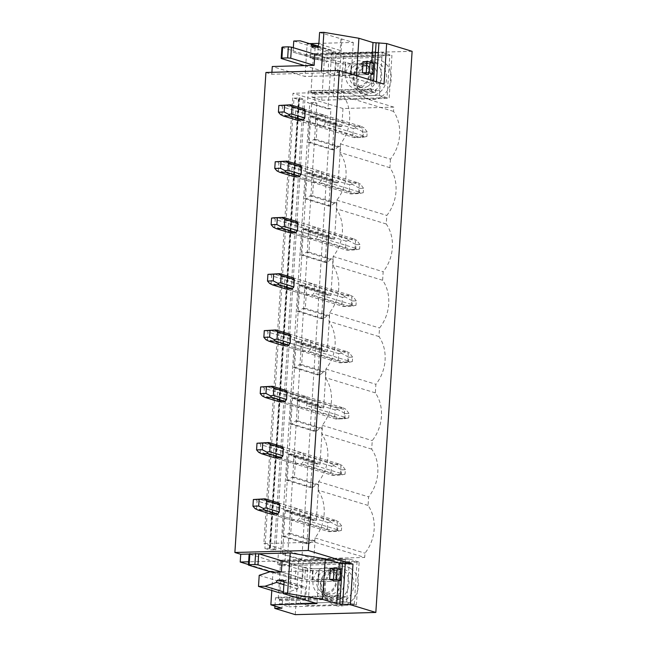 <?xml version="1.0" encoding="UTF-8"?>
<svg xmlns="http://www.w3.org/2000/svg" width="647" height="647" viewBox="0 0 647 647"><rect width="100%" height="100%" fill="white"/><g stroke="black" fill="none" stroke-linecap="round" stroke-linejoin="round"><path stroke-width="0.49" stroke-dasharray="3.23 2.43" d="M412.115 51.323L331.563 53.523L327.98 108.922L330.94 108.842L301.817 559.162L298.857 559.243L295.275 614.65M340.451 143.885L390.456 159.138A37.049 31.072 107 0 0 393.538 111.405L393.821 107.127L342.983 108.518L341.818 126.464L339.303 126.537L336.076 123.86L334.159 123.909L332.485 149.837L334.394 149.789L337.985 146.926L340.5 146.853L338.179 182.753L335.664 182.826L332.437 180.149L330.52 180.198L328.846 206.126L330.754 206.078L334.345 203.215L336.861 203.142L334.539 239.05L332.024 239.115L328.789 236.438L326.881 236.495L325.206 262.423L327.115 262.367L330.706 259.504L333.221 259.439L330.9 295.339L328.385 295.404L325.15 292.727L323.241 292.784L321.567 318.712L323.476 318.656L327.067 315.793L329.582 315.728L327.261 351.628L324.745 351.693L321.51 349.016L319.602 349.073L317.928 375.001L319.836 374.945L323.427 372.082L325.942 372.017L323.621 407.917L321.106 407.982L317.871 405.305L315.962 405.362L314.288 431.29L316.197 431.242L319.788 428.371L322.303 428.306L319.982 464.206L317.467 464.279L314.232 461.602L312.323 461.651L310.641 487.579L312.558 487.531L316.148 484.668L318.664 484.595L316.334 520.495L313.827 520.568L310.592 517.891L308.684 517.94L307.002 543.868L308.918 543.82L312.509 540.957L315.016 540.884L313.86 558.838L364.698 557.447L314.693 542.194L263.855 543.585L292.978 93.265L343.816 91.874L343.541 96.152A37.049 31.072 107 0 1 340.451 143.885L339.901 152.441A37.049 31.072 107 0 1 336.812 200.174L336.262 208.73A37.049 31.072 107 0 1 333.173 256.471L332.615 265.019A37.049 31.072 107 0 1 329.533 312.76L328.975 321.308A37.049 31.072 107 0 1 325.894 369.049L325.336 377.597A37.049 31.072 107 0 1 322.255 425.338L321.696 433.894A37.049 31.072 107 0 1 318.607 481.627L318.057 490.183A37.049 31.072 107 0 1 314.968 537.916L314.693 542.194M390.456 159.138L389.898 167.694A37.049 31.072 107 0 1 386.817 215.435L386.259 223.983A37.049 31.072 107 0 1 383.178 271.724L382.62 280.272A37.049 31.072 107 0 1 379.53 328.013L378.98 336.561A37.049 31.072 107 0 1 375.891 384.302L375.341 392.858A37.049 31.072 107 0 1 372.251 440.591L371.702 449.147A37.049 31.072 107 0 1 368.612 496.88L368.062 505.436A37.049 31.072 107 0 1 364.973 553.169L364.698 557.447M381.156 96.848A20.211 16.951 107 0 1 358.325 89.545A20.211 16.951 107 0 1 366.93 62.298A20.211 16.951 107 0 1 389.753 69.601A20.211 16.951 107 0 1 381.156 96.848M350.658 568.454A20.211 16.951 107 0 1 355.753 595.337A20.211 16.951 107 0 1 331.903 603.91A20.211 16.951 107 0 1 326.8 577.035A20.211 16.951 107 0 1 350.658 568.454M298.857 559.243L282.48 554.253L301.817 559.162M315.21 94.179L375.462 92.529L372.365 91.583L312.113 93.233L315.21 94.179L314.677 102.485L316.901 103.164L309.727 103.358L280.612 553.678L278.388 552.999L277.644 564.524L281.736 565.777L282.043 560.957L291.757 563.917L288.983 606.797L279.278 603.837L279.585 599.017L275.493 597.771L274.959 606.069M309.727 103.358L307.511 102.679L314.677 102.485M331.563 53.523L311.094 47.28L310.406 57.915L314.499 59.168L314.806 54.348L324.519 57.308L321.745 100.188L312.032 97.228L312.347 92.408L308.255 91.154L307.511 102.679M327.98 108.922L311.603 103.932L282.48 554.253M316.901 103.164L287.778 553.484L280.612 553.678M330.52 180.198L306.249 172.798L304.575 198.726L306.484 198.678L310.075 195.806L312.59 195.742L313.908 175.353L311.393 175.418L308.166 172.741L306.249 172.798M328.846 206.126L304.575 198.726M326.881 236.495L302.61 229.087L300.936 255.015L302.845 254.967L306.435 252.104L308.951 252.031L310.269 231.642L307.754 231.715L304.527 229.038L302.61 229.087M325.206 262.423L300.936 255.015M323.241 292.784L298.971 285.376L297.296 311.304L299.205 311.256L302.796 308.393L305.311 308.32L306.629 287.931L304.114 288.004L300.879 285.327L298.971 285.376M321.567 318.712L297.296 311.304M319.602 349.073L295.331 341.665L293.657 367.593L295.566 367.545L299.157 364.682L301.672 364.609L302.99 344.22L300.475 344.293L297.24 341.616L295.331 341.665M317.928 375.001L293.657 367.593M315.962 405.362L291.692 397.954L290.018 423.882L291.926 423.834L295.517 420.971L298.032 420.906L299.351 400.517L296.836 400.582L293.601 397.905L291.692 397.954M314.288 431.29L290.018 423.882M312.323 461.651L288.052 454.251L286.37 480.179L288.287 480.123L291.878 477.26L294.393 477.195L295.711 456.806L293.196 456.871L289.961 454.194L288.052 454.251M310.641 487.579L286.37 480.179M308.684 517.94L284.413 510.54L282.731 536.468L284.648 536.412L288.238 533.549L290.746 533.484L292.064 513.095L289.557 513.16L286.322 510.483L284.413 510.54M307.002 543.868L282.731 536.468M278.388 552.999L285.553 552.805L287.778 553.484M285.553 552.805L285.02 561.119L281.914 560.173L342.166 558.523A2.248 1.181 -91.6 0 0 341.964 558.498A2.248 1.181 -91.6 0 0 340.856 560.383L338.575 595.62A2.248 1.181 -91.6 0 0 339.602 598.192L342.7 599.138L282.448 600.788L279.35 599.842A2.248 1.181 -91.6 0 1 278.323 597.27L280.604 562.033A2.248 1.181 -91.6 0 1 281.712 560.14A2.248 1.181 -91.6 0 1 281.914 560.173M282.448 600.788L281.971 608.212M318.542 570.581L336.222 570.096L335.51 581.176L317.831 581.661L318.542 570.581L272.977 572.021L271.789 590.476M272.977 572.021L248.456 564.54M265.925 72.472L271.772 74.259L321.276 72.909L356.287 78.821L370.383 83.123L370.585 80.01M271.902 72.31L271.772 74.259M311.094 47.28L318.259 47.085L307.147 43.689L305.028 76.492L272.274 66.504M318.259 47.085L317.774 54.51L314.677 53.564L374.928 51.914L378.026 52.86L377.824 56.071L381.916 57.324L382.223 52.504L391.936 55.464L389.162 98.344L379.449 95.384L379.765 90.564L375.672 89.318L375.462 92.529M312.113 93.233A2.248 1.181 -91.6 0 1 311.086 90.661L313.366 55.424A2.248 1.181 -91.6 0 1 314.474 53.531A2.248 1.181 -91.6 0 1 314.677 53.564M334.159 123.909L309.889 116.509L308.215 142.437L310.123 142.38L313.714 139.517L316.229 139.453L317.548 119.064L315.032 119.129L311.805 116.452L309.889 116.509M332.485 149.837L308.215 142.437M275.784 549.829L270.228 548.13L264.89 548.47L269.281 549.813L275.784 549.829L304.907 99.509L299.351 97.81L294.013 98.15L264.89 548.47M294.013 98.15L298.396 99.492L304.907 99.509M298.396 99.492L269.281 549.813M337.888 526.124L341.713 526.019L341.422 530.451L337.605 530.556L337.888 526.124L330.439 522.032L329.533 520.6L335.874 520.431L278.267 502.856L271.926 503.034A6.737 5.653 -73 0 0 270.203 504.943L269.726 512.287A6.737 5.653 -73 0 0 271.214 514.114L291.393 520.269A6.737 5.653 107 0 1 289.905 518.441L290.374 511.098A6.737 5.653 107 0 1 292.104 509.189L298.445 509.011A6.737 5.653 107 0 1 299.933 510.831L337.362 522.25L336.885 529.602L337.944 531.211L328.822 531.68L271.214 514.114M341.527 469.835L345.352 469.73L345.061 474.162L341.244 474.267L341.527 469.835L334.078 465.743L333.173 464.311L339.513 464.142L281.906 446.567L275.573 446.737A6.737 5.653 -73 0 0 273.843 448.646L273.366 455.998A6.737 5.653 -73 0 0 274.854 457.817L295.032 463.98A6.737 5.653 107 0 1 293.544 462.152L294.021 454.809A6.737 5.653 107 0 1 295.744 452.892L302.084 452.722A6.737 5.653 107 0 1 303.572 454.542L341.001 465.961L340.524 473.313L341.584 474.922L332.461 475.391L274.854 457.817M345.166 413.546L348.992 413.441L348.709 417.873L344.883 417.978L345.166 413.546L337.726 409.446L336.812 408.022L343.153 407.853L285.545 390.278L279.213 390.448A6.737 5.653 -73 0 0 277.482 392.357L277.005 399.709A6.737 5.653 -73 0 0 278.493 401.528L298.671 407.683L305.012 407.513A6.737 5.653 107 0 0 306.735 405.604L307.212 398.253L287.033 392.098L344.641 409.672L344.164 417.024L345.223 418.633L336.1 419.102L278.493 401.528M348.806 357.257L352.631 357.152L352.348 361.584L348.523 361.689L348.806 357.257L341.365 353.157L340.459 351.733L346.792 351.564L289.185 333.989L282.852 334.159A6.737 5.653 -73 0 0 281.122 336.068L280.644 343.42A6.737 5.653 -73 0 0 282.132 345.239L302.311 351.394A6.737 5.653 107 0 1 300.823 349.574L301.3 342.223A6.737 5.653 107 0 1 303.031 340.314L309.363 340.144A6.737 5.653 107 0 1 310.851 341.964L348.28 353.383L347.811 360.735L348.862 362.344L339.74 362.813L282.132 345.239M352.453 300.96L356.271 300.855L355.987 305.295L352.162 305.392L352.453 300.96L345.005 296.868L344.099 295.444L350.431 295.267L292.832 277.7L286.492 277.87A6.737 5.653 -73 0 0 284.761 279.779L284.284 287.131A6.737 5.653 -73 0 0 285.772 288.95L305.95 295.105A6.737 5.653 107 0 1 304.462 293.285L304.939 285.934A6.737 5.653 107 0 1 306.67 284.025L313.002 283.855A6.737 5.653 107 0 1 314.491 285.675L351.919 297.094L351.45 304.438L352.502 306.047L343.379 306.524L285.772 288.95M356.093 244.671L359.91 244.566L359.627 248.998L355.801 249.103L356.093 244.671L348.644 240.579L347.738 239.155L354.071 238.978L296.472 221.403L290.131 221.581A6.737 5.653 -73 0 0 288.4 223.49L287.923 230.842A6.737 5.653 -73 0 0 289.411 232.661L309.589 238.816A6.737 5.653 107 0 1 308.101 236.996L308.579 229.645A6.737 5.653 107 0 1 310.309 227.736L316.642 227.566A6.737 5.653 107 0 1 318.13 229.386L355.559 240.805L355.09 248.149L356.141 249.758L347.018 250.235L289.411 232.661M359.732 188.382L363.549 188.277L363.266 192.709L359.441 192.814L359.732 188.382L352.283 184.29L351.378 182.866L357.718 182.689L300.111 165.114L293.77 165.292A6.737 5.653 -73 0 0 292.04 167.201L291.562 174.553A6.737 5.653 -73 0 0 293.051 176.372L313.229 182.527A6.737 5.653 107 0 1 311.741 180.707L312.218 173.356A6.737 5.653 107 0 1 313.949 171.447L320.289 171.269A6.737 5.653 107 0 1 321.777 173.097L359.206 184.508L358.729 191.86L359.781 193.469L350.658 193.946L293.051 176.372M363.371 132.093L367.189 131.988L366.906 136.42L363.08 136.525L363.371 132.093L355.923 128.001L355.017 126.569L361.358 126.4L303.75 108.825L297.41 109.003A6.737 5.653 -73 0 0 295.679 110.912L295.21 118.255A6.737 5.653 -73 0 0 296.69 120.083L316.868 126.238L323.209 126.06L303.031 119.905L360.638 137.479L354.297 137.657L296.69 120.083M311.603 103.932L330.94 108.842M361.358 126.4L364.035 127.774L362.846 128.219L362.369 135.571L324.94 124.151A6.737 5.653 107 0 1 323.209 126.06M324.94 124.151L325.417 116.8L305.238 110.645L362.846 128.219M303.75 108.825L323.929 114.98A6.737 5.653 107 0 1 325.417 116.8M295.21 118.255L315.38 124.418A6.737 5.653 107 0 0 316.868 126.238M295.679 110.912L315.857 117.067L315.38 124.418M297.41 109.003L317.588 115.158A6.737 5.653 107 0 0 315.857 117.067M323.929 114.98L317.588 115.158M285.545 390.278L305.724 396.433A6.737 5.653 107 0 1 307.212 398.253M305.724 396.433L299.383 396.603A6.737 5.653 107 0 0 297.66 398.512L297.183 405.863A6.737 5.653 107 0 0 298.671 407.683M295.032 463.98L301.373 463.802A6.737 5.653 107 0 0 303.095 461.893L303.572 454.542M291.393 520.269L297.725 520.091A6.737 5.653 107 0 0 299.456 518.182L299.933 510.831M347.811 360.735L290.204 343.161L310.382 349.315L310.851 341.964M302.311 351.394L308.651 351.224A6.737 5.653 107 0 0 310.382 349.315M358.729 191.86L301.122 174.286L321.3 180.44L321.777 173.097M313.229 182.527L319.569 182.349A6.737 5.653 107 0 0 321.3 180.44M305.95 295.105L312.291 294.935A6.737 5.653 107 0 0 314.021 293.026L314.491 285.675M355.09 248.149L297.483 230.575L317.661 236.737L318.13 229.386M309.589 238.816L315.93 238.646A6.737 5.653 107 0 0 317.661 236.737M393.821 107.127L343.816 91.874M393.538 111.405L343.541 96.152M340.5 146.853L316.229 139.453M341.818 126.464L317.548 119.064M342.983 108.518L292.978 93.265M313.86 558.838L263.855 543.585M315.016 540.884L290.746 533.484M316.334 520.495L292.064 513.095M318.664 484.595L294.393 477.195M319.982 464.206L295.711 456.806M322.303 428.306L298.032 420.906M323.621 407.917L299.351 400.517M325.942 372.017L301.672 364.609M327.261 351.628L302.99 344.22M329.582 315.728L305.311 308.32M330.9 295.339L306.629 287.931M333.221 259.439L308.951 252.031M334.539 239.05L310.269 231.642M336.861 203.142L312.59 195.742M338.179 182.753L313.908 175.353M389.898 167.694L339.901 152.441M339.303 126.537L315.032 119.129M336.076 123.86L311.805 116.452M337.985 146.926L313.714 139.517M334.394 149.789L310.123 142.38M356.998 193.768L319.569 182.349M300.111 165.114L320.289 171.269M291.562 174.553L311.741 180.707M312.218 173.356L292.04 167.201M293.77 165.292L313.949 171.447M336.812 200.174L386.817 215.435M386.259 223.983L336.262 208.73M335.664 182.826L311.393 175.418M332.437 180.149L308.166 172.741M334.345 203.215L310.075 195.806M330.754 206.078L306.484 198.678M353.359 250.057L315.93 238.646M296.472 221.403L316.642 227.566M287.923 230.842L308.101 236.996M308.579 229.645L288.4 223.49M290.131 221.581L310.309 227.736M333.173 256.471L383.178 271.724M382.62 280.272L332.615 265.019M332.024 239.115L307.754 231.715M328.789 236.438L304.527 229.038M330.706 259.504L306.435 252.104M327.115 262.367L302.845 254.967M349.72 306.354L312.291 294.935M351.45 304.438L314.021 293.026M292.832 277.7L313.002 283.855M284.284 287.131L304.462 293.285M304.939 285.934L284.761 279.779M286.492 277.87L306.67 284.025M329.533 312.76L379.53 328.013M378.98 336.561L328.975 321.308M328.385 295.404L304.114 288.004M325.15 292.727L300.879 285.327M327.067 315.793L302.796 308.393M323.476 318.656L299.205 311.256M346.08 362.643L308.651 351.224M289.185 333.989L309.363 340.144M280.644 343.42L300.823 349.574M301.3 342.223L281.122 336.068M282.852 334.159L303.031 340.314M325.894 369.049L375.891 384.302M375.341 392.858L325.336 377.597M324.745 351.693L300.475 344.293M321.51 349.016L297.24 341.616M323.427 372.082L299.157 364.682M319.836 374.945L295.566 367.545M342.441 418.933L305.012 407.513M344.164 417.024L306.735 405.604M277.005 399.709L297.183 405.863M297.66 398.512L277.482 392.357M279.213 390.448L299.383 396.603M322.255 425.338L372.251 440.591M371.702 449.147L321.696 433.894M321.106 407.982L296.836 400.582M317.871 405.305L293.601 397.905M319.788 428.371L295.517 420.971M316.197 431.242L291.926 423.834M338.802 475.221L301.373 463.802M340.524 473.313L303.095 461.893M281.906 446.567L302.084 452.722M273.366 455.998L293.544 462.152M294.021 454.809L273.843 448.646M275.573 446.737L295.744 452.892M318.607 481.627L368.612 496.88M368.062 505.436L318.057 490.183M317.467 464.279L293.196 456.871M314.232 461.602L289.961 454.194M316.148 484.668L291.878 477.26M312.558 487.531L288.287 480.123M335.154 531.51L297.725 520.091M336.885 529.602L299.456 518.182M278.267 502.856L298.445 509.011M269.726 512.287L289.905 518.441M290.374 511.098L270.203 504.943M271.926 503.034L292.104 509.189M314.968 537.916L364.973 553.169M313.827 520.568L289.557 513.16M310.592 517.891L286.322 510.483M312.509 540.957L288.238 533.549M308.918 543.82L284.648 536.412M317.774 54.51L378.026 52.86M310.406 57.915L377.824 56.071M308.255 91.154L375.672 89.318M319.594 32.471L353.302 42.435L318.89 43.373M309.84 43.616L307.147 43.689M353.302 42.435L351.184 75.23L350.593 75.052L351.305 63.972L345.449 62.185L344.73 73.265L362.409 72.779M345.449 62.185L345.943 62.177A5.613 0.825 3.7 0 1 338.235 61.416L314.846 54.275L336.189 60.786L335.478 71.866L339.78 71.752L341.899 38.949M351.305 63.972L368.984 63.487L363.145 61.708M350.593 75.052L368.272 74.567L368.984 63.487M293.762 41.028L315.113 47.538L314.393 58.634L326.565 62.161L326.638 61.053L336.189 60.786M300.265 40.85L321.608 47.36L315.113 47.538M340.945 38.982L340.201 50.45A2.248 1.884 107 0 1 338.146 52.714L334.321 52.819A2.248 1.884 107 0 1 332.558 50.66L321.608 47.36M317.628 45.969L332.566 50.531M293.334 47.716L293.042 52.124L305.222 55.642L305.287 54.534L314.846 54.275M321.397 70.96L321.276 72.909M293.042 52.124L314.393 58.634M344.73 73.265L339.78 71.752M362.425 72.787L345.223 73.257A5.613 0.825 3.7 0 1 337.524 72.496L335.478 71.866M305.287 54.534L326.638 61.053M305.222 55.642L326.565 62.161M356.489 75.707L356.287 78.821M373.626 80.932L373.465 83.431L384.027 84.11M373.465 83.431L370.383 83.123M351.184 75.23L305.028 76.492M376.433 81.789L376.328 83.35M361.447 63.139A16.838 14.121 -73 0 0 353.011 79.799A16.838 14.121 -73 0 0 362.457 93.645A16.838 14.121 -73 0 0 373.303 91.939A16.838 14.121 -73 0 0 381.738 75.278A16.838 14.121 -73 0 0 372.284 61.433A16.838 14.121 -73 0 0 361.447 63.139M366.356 64.635A16.838 14.121 -73 0 0 357.92 81.304A16.838 14.121 -73 0 0 367.375 95.141A16.838 14.121 -73 0 0 378.212 93.435A16.838 14.121 -73 0 0 386.647 76.775A16.838 14.121 -73 0 0 377.201 62.929A16.838 14.121 -73 0 0 366.356 64.635M324.519 57.308L391.936 55.464M321.745 100.188L389.162 98.344M372.365 91.583A2.248 1.181 -91.6 0 1 371.338 89.011L373.618 53.774A2.248 1.181 -91.6 0 1 374.726 51.889A2.248 1.181 -91.6 0 1 374.928 51.914M312.347 92.408L379.765 90.564M312.032 97.228L379.449 95.384L382.223 52.504L314.806 54.348M314.499 59.168L381.916 57.324M275.493 597.771L342.91 595.927L342.7 599.138M277.644 564.524L345.061 562.688L345.263 559.469L342.166 558.523M285.02 561.119L345.263 559.469M317.831 581.661L311.975 579.874L329.647 579.388L312.461 579.866A5.613 0.825 3.7 0 1 304.761 579.105L281.372 571.972L302.715 578.483L293.156 578.741L293.228 577.634L280.555 581.831L279.844 592.935M311.975 579.874L312.687 568.794L330.366 568.309L336.222 570.096M283.418 591.868L286.338 592.757L283.362 592.838M330.366 568.317L313.18 568.786A5.613 0.825 3.7 0 1 305.481 568.026L282.084 560.884L303.435 567.403L302.715 578.483M303.435 567.403L307.729 567.282L305.61 600.084M283.257 580.262L303.629 586.473A2.248 1.884 107 0 1 305.4 588.641L304.656 600.109M303.629 586.473L299.804 586.578A2.248 1.884 107 0 0 297.749 588.851L286.338 592.757M283.879 584.742L297.741 588.972M249.135 554.042L258.792 553.783M282.084 560.884L248.634 561.798M318.316 581.653L319.028 570.573L340.055 569.999L339.335 581.079L318.316 581.653A16.838 2.483 3.7 0 1 295.202 579.364L271.813 572.231L271.886 571.123L293.228 577.634M270.106 571.713L271.886 571.123M259.212 575.32L280.555 581.831M319.133 570.759L317.014 603.562M312.687 568.794L307.729 567.282M271.813 572.231L293.156 578.741M331.709 600.424A16.838 14.121 107 0 1 326.654 579.736A16.838 14.121 107 0 1 344.439 569.538A16.838 14.121 107 0 1 347.342 570.872A16.838 14.121 107 0 1 352.397 591.56A16.838 14.121 107 0 1 334.612 601.759A16.838 14.121 107 0 1 331.709 600.424M326.8 598.92A16.838 14.121 107 0 1 321.745 578.24A16.838 14.121 107 0 1 339.529 568.042A16.838 14.121 107 0 1 342.425 569.376A16.838 14.121 107 0 1 347.479 590.064A16.838 14.121 107 0 1 329.703 600.254A16.838 14.121 107 0 1 326.8 598.92M291.757 563.917L359.174 562.073L356.4 604.961L288.983 606.797M281.736 565.777L349.154 563.933L345.061 562.688M349.154 563.933L349.461 559.113L359.174 562.073M279.278 603.837L346.695 601.993L356.4 604.961M354.297 604.314L357.071 561.434L310.819 562.696L308.045 605.576L354.297 604.314L346.695 601.993L347.002 597.173L342.91 595.927M282.043 560.957L349.461 559.113L357.071 561.434M279.585 599.017L347.002 597.173M367.189 131.988L364.035 127.774M355.923 128.001L353.286 128.486L352.809 135.83L355.316 137.399L354.297 137.657M363.08 136.525L355.316 137.399M362.369 135.571L363.42 137.18L360.638 137.479M366.906 136.42L363.42 137.18M353.286 128.486L282.496 106.884L281.186 105.202M352.809 135.83L282.027 114.236L282.496 106.884M355.017 126.569L284.227 104.976M282.027 114.236L280.572 114.6M357.718 182.689L360.387 184.071L359.206 184.508M363.549 188.277L360.387 184.071M352.283 184.29L349.647 184.775L349.17 192.119L351.677 193.696L350.658 193.946M359.441 192.814L351.677 193.696M363.266 192.709L359.781 193.469M349.647 184.775L278.857 163.181L277.547 161.491M349.17 192.119L278.38 170.525L278.857 163.181M351.378 182.866L280.588 161.273M278.38 170.525L276.932 170.889M354.071 238.978L356.748 240.36L355.559 240.805M359.91 244.566L356.748 240.36M348.644 240.579L346.008 241.064L345.53 248.416L348.037 249.985L347.018 250.235M355.801 249.103L348.037 249.985M359.627 248.998L356.141 249.758M346.008 241.064L275.218 219.47L273.899 217.78M345.53 248.416L274.74 226.822L275.218 219.47M347.738 239.155L276.948 217.562M274.74 226.822L273.293 227.186M350.431 295.267L353.108 296.649L351.919 297.094M356.271 300.855L353.108 296.649M345.005 296.868L342.368 297.353L341.891 304.705L344.398 306.274L343.379 306.524M352.162 305.392L344.398 306.274M355.987 305.295L352.502 306.047M342.368 297.353L271.578 275.759L270.26 274.069M341.891 304.705L271.101 283.111L271.578 275.759M344.099 295.444L273.309 273.851M271.101 283.111L269.653 283.475M346.792 351.564L349.469 352.938L348.28 353.383M352.631 357.152L349.469 352.938M341.365 353.157L338.729 353.642L338.252 360.994L340.751 362.563L339.74 362.813M348.523 361.689L340.751 362.563M352.348 361.584L348.862 362.344M338.729 353.642L267.939 332.048L266.621 330.358M338.252 360.994L267.462 339.4L267.939 332.048M340.459 351.733L269.67 330.14M267.462 339.4L266.014 339.764M343.153 407.853L345.83 409.227L344.641 409.672M348.992 413.441L345.83 409.227M337.726 409.446L335.089 409.931L334.612 417.283L337.111 418.852L336.1 419.102M344.883 417.978L337.111 418.852M348.709 417.873L345.223 418.633M335.089 409.931L264.3 388.337L262.981 386.647M334.612 417.283L263.822 395.689L264.3 388.337M336.812 408.022L266.03 386.429M263.822 395.689L262.375 396.053M339.513 464.142L342.19 465.517L341.001 465.961M345.352 469.73L342.19 465.517M334.078 465.743L331.45 466.22L330.973 473.572L333.472 475.141L332.461 475.391M341.244 474.267L333.472 475.141M345.061 474.162L341.584 474.922M331.45 466.22L260.66 444.626L259.342 442.944M330.973 473.572L260.183 451.978L260.66 444.626M333.173 464.311L262.391 442.718M260.183 451.978L258.735 452.342M335.874 520.431L338.551 521.806L337.362 522.25M341.713 526.019L338.551 521.806M330.439 522.032L327.803 522.509L327.333 529.861L329.833 531.43L328.822 531.68M337.605 530.556L329.833 531.43M341.422 530.451L337.944 531.211M327.803 522.509L257.021 500.915L255.702 499.233M327.333 529.861L256.544 508.267L257.021 500.915M329.533 520.6L258.751 499.007M256.544 508.267L255.096 508.631M304.575 65.622L327.964 72.755A16.838 2.483 3.7 0 0 351.07 75.036L372.098 74.462L372.809 63.382L351.79 63.956A16.838 2.483 3.7 0 1 328.684 61.675L281.898 47.401M372.809 63.382L373.554 62.977M319.028 570.573A16.838 2.483 3.7 0 1 295.922 568.284L249.135 554.01M340.055 569.999L340.791 569.586M333.205 96.646L379.449 95.384L387.052 97.705L389.826 54.825L382.223 52.504L335.971 53.766L333.205 96.646L340.807 98.967L387.052 97.705M340.807 98.967L343.581 56.087L335.971 53.766M343.581 56.087L389.826 54.825M362.603 86.577A14.032 11.767 107 0 1 346.752 81.506A14.032 11.767 107 0 1 352.728 62.581A14.032 11.767 107 0 1 368.58 67.652A14.032 11.767 107 0 1 362.603 86.577M370.116 88.671A13.773 11.549 107 0 1 354.556 83.698A13.773 11.549 107 0 1 360.419 65.121A13.773 11.549 107 0 1 375.98 70.094A13.773 11.549 107 0 1 370.116 88.671M367.957 86.164A11.298 9.479 107 0 1 360.678 87.313A11.298 9.479 107 0 1 354.338 78.02A11.298 9.479 107 0 1 359.999 66.843A11.298 9.479 107 0 1 367.278 65.695A11.298 9.479 107 0 1 373.618 74.987A11.298 9.479 107 0 1 367.957 86.164M355.114 65.347A11.298 9.479 -73 0 0 349.453 76.532A11.298 9.479 -73 0 0 355.793 85.816A11.298 9.479 -73 0 0 363.072 84.676A11.298 9.479 -73 0 0 368.725 73.491A11.298 9.479 -73 0 0 362.385 64.207A11.298 9.479 -73 0 0 355.114 65.347M310.819 562.696L303.217 560.375L349.461 559.113L346.695 601.993L300.443 603.263L303.217 560.375M308.045 605.576L300.443 603.263M331.418 568.875A14.032 11.767 107 0 1 334.96 587.541A14.032 11.767 107 0 1 318.389 593.501A14.032 11.767 107 0 1 314.854 574.835A14.032 11.767 107 0 1 331.418 568.875M338.899 571.422A13.773 11.549 107 0 1 342.376 589.74A13.773 11.549 107 0 1 326.112 595.596A13.773 11.549 107 0 1 322.643 577.27A13.773 11.549 107 0 1 338.899 571.422M336.464 573.202A11.298 9.479 -73 0 0 334.515 572.304A11.298 9.479 -73 0 0 322.586 579.146A11.298 9.479 -73 0 0 325.975 593.024A11.298 9.479 -73 0 0 327.924 593.922A11.298 9.479 -73 0 0 339.853 587.08A11.298 9.479 -73 0 0 336.464 573.202M321.082 591.536A11.298 9.479 107 0 1 317.693 577.658A11.298 9.479 107 0 1 329.622 570.816A11.298 9.479 107 0 1 331.571 571.705A11.298 9.479 107 0 1 334.96 585.592A11.298 9.479 107 0 1 323.031 592.434A11.298 9.479 107 0 1 321.082 591.536M299.351 97.81L270.228 548.13M274.247 549.675L303.37 99.355M298.979 98.012L269.864 548.341M317.459 46.05L332.558 50.66M334.321 52.819L312.978 46.309M316.795 46.204L338.146 52.714M340.201 50.45L318.85 43.939M370.941 74.494L371.718 62.419M373.618 53.774L313.366 55.424M311.086 90.661L371.338 89.011M283.887 584.621L297.749 588.851M284.049 581.774L299.804 586.578M284.049 582.13L305.4 588.641M338.179 581.111L338.955 569.028M279.35 599.842L339.602 598.192M278.323 597.27L338.575 595.62M280.604 562.033L340.856 560.383M337.524 72.496L338.235 61.416M345.223 73.257L345.943 62.177M351.07 75.036L351.79 63.956M327.964 72.755L328.684 61.675M312.461 579.866L313.18 568.786M304.761 579.105L305.481 568.026M295.202 579.364L295.922 568.284M270.397 548.227L299.521 97.907M333.812 52.755L312.469 46.236M367.375 95.141L362.457 93.645M377.201 62.929L372.284 61.433M374.726 51.889L314.474 53.531M282.796 580.027L304.139 586.546M339.529 568.042L344.439 569.538M329.703 600.254L334.612 601.759M281.712 560.14L341.964 558.498M360.678 87.313L355.793 85.816M367.278 65.695L362.385 64.207M329.622 570.816L334.515 572.304M323.031 592.434L327.924 593.922"/><path stroke-width="0.97" d="M258.792 553.783L290.228 552.926L325.247 558.838L339.343 563.141L352.987 564.127L308.271 550.484L234.885 552.489L240.733 554.277L240.231 562.033L248.456 564.54M352.987 564.127L350.367 604.686L375.834 612.45L412.115 51.323L386.655 43.551L384.027 84.11L339.311 70.466L308.271 550.484M274.959 606.069L274.805 608.406L295.275 614.65L375.834 612.45M274.805 608.406L281.971 608.212L270.858 604.824L271.789 590.476M339.311 70.466L265.925 72.472L234.885 552.489M314.127 65.355L290.738 58.222L291.449 47.142L314.846 54.275L314.127 65.355L272.274 66.504L271.902 72.31M271.214 514.114L277.555 513.936A6.737 5.653 -73 0 0 279.278 512.028L279.755 504.676A6.737 5.653 -73 0 0 278.267 502.856L265.084 498.837L263.814 499.007L266.572 500.657L266.103 508.008L263.2 508.413L264.372 509.917L258.032 510.087L271.214 514.114M274.854 457.817L281.194 457.647A6.737 5.653 -73 0 0 282.925 455.739L283.394 448.387A6.737 5.653 -73 0 0 281.906 446.567L268.723 442.548L267.454 442.718L270.211 444.368L269.742 451.719L266.847 452.124L268.012 453.628L261.671 453.798L274.854 457.817M278.493 401.528L284.834 401.358A6.737 5.653 -73 0 0 286.564 399.45L287.033 392.098A6.737 5.653 -73 0 0 285.545 390.278L272.363 386.259L271.093 386.429L273.851 388.079L273.382 395.43L270.486 395.835L271.651 397.339L265.31 397.509L278.493 401.528M282.132 345.239L288.473 345.069A6.737 5.653 -73 0 0 290.204 343.161L290.673 335.809A6.737 5.653 -73 0 0 289.185 333.989L276.01 329.962L274.732 330.14L277.498 331.79L277.021 339.141L274.126 339.538L275.29 341.05L268.95 341.22L282.132 345.239M285.772 288.95L292.112 288.78A6.737 5.653 -73 0 0 293.843 286.872L294.32 279.52A6.737 5.653 -73 0 0 292.832 277.7L279.65 273.673L278.372 273.851L281.138 275.501L280.661 282.844L277.765 283.249L278.93 284.753L272.589 284.931L285.772 288.95M289.411 232.661L295.752 232.491A6.737 5.653 -73 0 0 297.483 230.575L297.96 223.231A6.737 5.653 -73 0 0 296.472 221.403L283.289 217.384L282.011 217.562L284.777 219.204L284.3 226.555L281.405 226.96L282.569 228.464L276.229 228.642L289.411 232.661M293.051 176.372L299.391 176.194A6.737 5.653 -73 0 0 301.122 174.286L301.599 166.942A6.737 5.653 -73 0 0 300.111 165.114L286.928 161.095L285.65 161.265L288.416 162.915L287.939 170.266L285.044 170.671L286.209 172.175L279.868 172.353L293.051 176.372M296.69 120.083L303.031 119.905A6.737 5.653 -73 0 0 304.761 117.997L305.238 110.645A6.737 5.653 -73 0 0 303.75 108.825L290.568 104.806L289.29 104.976L292.056 106.626L291.579 113.977L288.683 114.382L289.848 115.886L283.515 116.056L296.69 120.083M318.89 43.373L309.84 43.616M293.334 47.716L293.762 41.028L300.265 40.85L311.207 44.142A2.248 1.884 107 0 0 312.978 46.309L316.795 46.204A2.248 1.884 107 0 0 318.85 43.939L319.594 32.471L323.896 32.35L358.907 38.27L373.004 42.565L386.655 43.551M368.272 74.567L362.409 72.779L363.129 61.7L366.962 61.602L366.251 72.682L362.425 72.787M311.215 44.02L317.628 45.969M323.896 32.35L321.397 70.96M358.907 38.27L356.489 75.707M378.948 42.791L376.433 81.789M342.417 563.44L339.796 603.999L350.367 604.686M339.796 603.999L336.715 603.691L338.179 581.111M283.879 584.742L276.406 582.332A2.248 1.884 107 0 1 278.461 580.068L282.286 579.963A2.248 1.884 107 0 1 284.049 582.13L283.305 593.598L287.608 593.477L322.627 599.397L336.715 603.691M283.305 593.598L317.014 603.562L270.858 604.824M329.647 579.388L330.366 568.309L334.2 568.212L333.488 579.291L329.663 579.397L335.51 581.176M283.362 592.838L279.844 592.935L258.493 586.417L264.995 586.239L283.418 591.868M276.398 582.462L264.995 586.239M290.228 552.926L287.608 593.477M240.733 554.277L249.135 554.042M248.634 561.798L240.231 562.033M258.695 553.751L282.084 560.884L281.372 571.972L257.975 564.831L258.695 553.751L249.135 554.01L248.416 565.09L249.16 564.685L249.879 553.606M248.416 565.09L271.813 572.231L281.372 571.972M258.493 586.417L259.212 575.32L270.106 571.713M325.247 558.838L322.627 599.397M345.288 563.367L342.667 603.918M278.849 105.485L284.599 105.332L284.17 112.004L278.412 112.157L278.849 105.485L290.568 104.806M304.761 117.997L291.579 113.977M305.238 110.645L292.056 106.626M284.599 105.332L289.29 104.976M280.572 114.6L283.515 116.056M278.412 112.157L280.58 114.6M303.031 119.905L289.848 115.886M284.17 112.004L288.683 114.382M275.21 161.774L280.96 161.621L280.531 168.293L274.773 168.446L275.21 161.774L286.928 161.095M301.122 174.286L287.939 170.266M301.599 166.942L288.416 162.915M280.96 161.621L285.65 161.265M274.773 168.446L276.932 170.889L279.868 172.353M299.391 176.194L286.209 172.175M280.531 168.293L285.044 170.671M273.899 217.78L283.289 217.384M297.483 230.575L284.3 226.555M297.96 223.231L284.777 219.204M277.32 217.91L276.884 224.582L271.133 224.735L271.562 218.071L282.011 217.562M271.562 218.071L273.907 217.78M271.133 224.735L273.293 227.186L276.229 228.642M295.752 232.491L282.569 228.464M276.884 224.582L281.405 226.96M267.923 274.36L273.681 274.199L273.244 280.871L267.494 281.033L267.923 274.36L279.65 273.673M293.843 286.872L280.661 282.844M294.32 279.52L281.138 275.501M273.681 274.199L278.372 273.851M267.494 281.033L269.653 283.475L272.589 284.931M292.112 288.78L278.93 284.753M273.244 280.871L277.765 283.249M264.283 330.649L270.042 330.488L269.605 337.16L263.855 337.322L264.283 330.649L276.01 329.962M290.204 343.161L277.021 339.141M290.673 335.809L277.498 331.79M270.042 330.488L274.732 330.14M263.855 337.322L266.014 339.764L268.95 341.22M288.473 345.069L275.29 341.05M269.605 337.16L274.126 339.538M260.644 386.938L266.402 386.785L265.966 393.449L260.215 393.611L260.644 386.938L272.363 386.259M286.564 399.45L273.382 395.43M287.033 392.098L273.851 388.079M266.402 386.785L271.093 386.429M260.215 393.611L262.375 396.053L265.31 397.509M284.834 401.358L271.651 397.339M265.966 393.449L270.486 395.835M257.005 443.227L262.755 443.074L262.326 449.746L256.576 449.9L257.005 443.227L268.723 442.548M282.925 455.739L269.742 451.719M283.394 448.387L270.211 444.368M262.755 443.074L267.454 442.718M256.576 449.9L258.735 452.342L261.671 453.798M281.194 457.647L268.012 453.628M262.326 449.746L266.847 452.124M253.365 499.516L259.115 499.363L258.687 506.035L252.937 506.189L253.365 499.516L265.084 498.837M279.278 512.028L266.103 508.008M279.755 504.676L266.572 500.657M259.115 499.363L263.814 499.007M252.937 506.189L255.096 508.631L258.032 510.087M277.555 513.936L264.372 509.917M258.687 506.035L263.2 508.413M281.178 58.481L281.898 47.401L282.642 46.996L281.922 58.076L281.178 58.481L304.575 65.622M290.738 58.222L287.656 57.915L288.376 46.835L282.642 46.996M287.656 57.915L281.922 58.076M291.449 47.142L288.376 46.835M366.251 72.682L369.332 72.99L370.044 61.902L366.962 61.602M369.332 72.99L372.842 74.057L373.554 62.977L370.044 61.902M372.098 74.462L372.842 74.057M257.975 564.831L254.894 564.524L255.614 553.444M254.894 564.524L249.16 564.685M333.488 579.291L336.569 579.599L337.281 568.519L334.2 568.212M337.281 568.519L340.791 569.586L340.079 580.666L336.569 579.599M339.335 581.079L340.079 580.666M311.207 44.142L317.459 46.05M376.085 42.872L373.626 80.932M370.585 80.01L370.941 74.494M371.718 62.419L373.004 42.565M276.406 582.332L283.887 584.621M278.461 580.068L284.049 581.774M282.286 579.963L283.257 580.262M338.955 569.028L339.343 563.141"/></g></svg>

